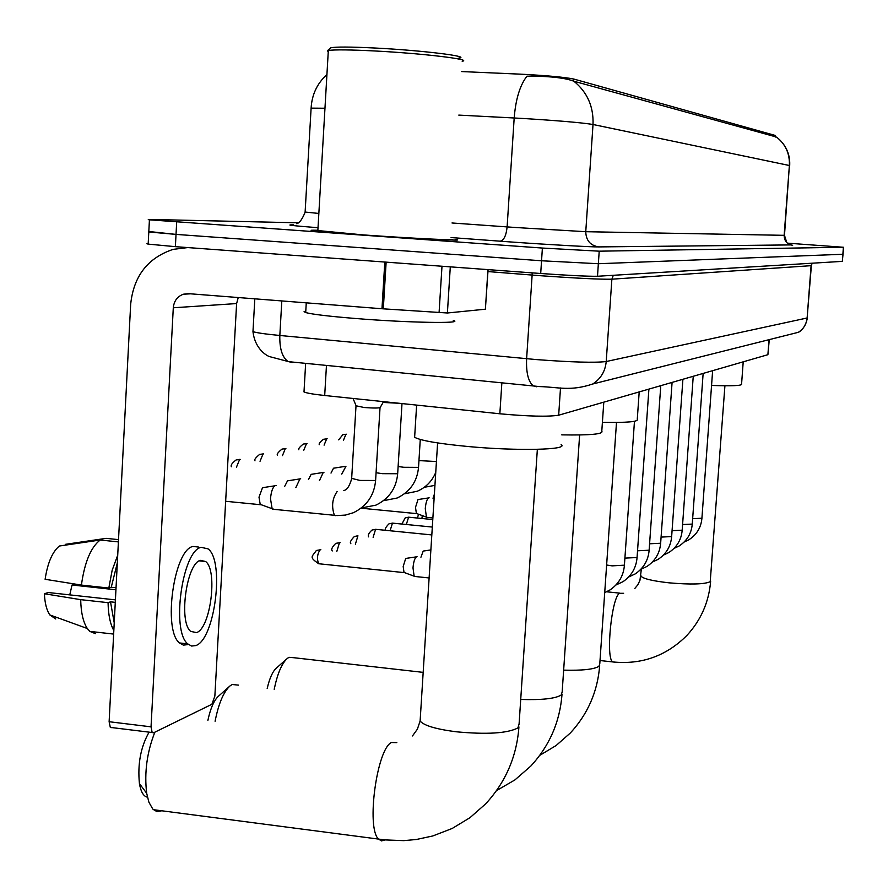 <?xml version="1.0" encoding="UTF-8"?>
<svg xmlns="http://www.w3.org/2000/svg" width="888" height="888" viewBox="0 0 888 888"><rect width="100%" height="100%" fill="white"/><g stroke="black" fill="none" stroke-linecap="round" stroke-linejoin="round"><path stroke-width="1.33" d="M775.413 137.052L775.291 135.464L573.692 79.021C564.269 77.134 546.597 75.524 520.701 74.181L461.527 71.562M769.274 339.616L767.898 354.689L558.674 415.207C548.074 416.872 528.46 416.394 499.844 413.786L324.697 395.504C313.453 394.294 306.549 393.106 303.996 391.919L304.073 390.698M317.871 230.269C311.189 230.092 309.457 230.247 312.665 230.736L361.782 234.898C412.676 238.55 467.81 241.247 456.166 239.605L455.422 239.56C466.955 241.192 412.387 238.506 362.015 234.898L313.397 230.78C310.334 230.314 311.821 230.159 317.871 230.303M776.145 136.941L573.903 81.241C565.789 78.111 552.036 76.412 532.622 76.135L526.928 76.19C519.913 85.348 515.673 99.278 514.185 117.993L458.785 115.107M148.185 243.545L146.92 243.756L148.163 244.111L175.38 246.664L540.703 273.493L541.547 260.772L598.357 263.725L843.034 254.268L598.357 263.725L541.547 260.772L176.035 234.399L541.547 260.772L542.39 248.052L599.211 251.182L843.4 247.264L787.379 243.146M148.818 231.502L176.035 234.399L148.796 231.968L149.428 219.824L542.39 248.052M297.957 222.788L151.737 219.48C147.985 219.403 147.219 219.514 149.428 219.824M540.703 273.493C569.53 275.513 588.466 276.434 597.502 276.257L842.324 261.372L843.023 254.301M317.393 364.513L306.16 363.403M711.554 385.448C731.856 386.147 741.857 385.714 741.569 384.171L743.212 361.827M267.199 688.478C269.586 678.188 272.66 671.384 276.412 668.076L286.48 659.151M423.176 672.371L294.095 657.742L289.022 657.32L287.324 658.408C281.807 663.347 277.433 673.648 274.203 689.299M602.408 422.344C627.083 422.777 638.716 421.756 637.273 419.291L639.194 391.919M207.892 720.368C210.478 708.313 214.041 700.221 218.603 696.092L229.171 686.679M238.472 685.125L232.19 684.504L230.048 685.891C223.554 691.841 218.57 703.618 215.096 721.234M561.76 434.865C590.365 435.364 603.707 434.121 601.798 431.124L603.796 402.153M147.43 797.158C143.556 796.469 140.892 791.941 139.427 783.582C137.496 764.046 140.715 746.908 149.095 732.145M154.856 732.167C146.942 752.325 144.211 772.693 146.687 793.284L148.873 802.13L152.747 809.035L156.821 811.577L161.86 810.788M414.774 434.976L414.629 437.285C420.568 440.581 438.35 443.656 467.965 446.509C517.415 451.171 569.641 449.905 561.105 444.611M420.923 557.231L423.21 551.071L430.88 549.927M415.273 576.523L414.141 576.19L412.998 567.92C413.553 561.827 414.718 558.119 416.505 556.776L417.083 556.743M404.762 572.716L404.018 572.438L403.174 566.466L405.716 558.441L416.361 556.854M433.011 498.268L434.376 494.216M427.517 517.427L426.451 517.116L425.274 508.669C425.818 502.641 426.95 499.034 428.693 497.846L429.159 497.824M417.083 513.708L416.383 513.453L415.506 507.359L418.004 499.556L428.516 497.935M450.294 266.855L447.397 312.987L485.392 309.202L487.934 269.608M187.757 247.574L173.149 249.373C147.73 257.842 133.577 276.179 130.658 304.395L109.124 721.722L151.038 726.839L173.293 307.781C173.993 300.988 177.345 296.459 183.383 294.217L188.411 293.651L381.973 308.747L384.804 262.038M111.788 727.672L110.312 727.394L109.124 721.722M151.038 726.839L152.159 732.522L153.569 732.8L211.899 704.273L214.863 696.07L236.608 303.563L238.25 297.536M488.078 269.619L485.392 309.202M447.397 312.987L381.973 308.747M196.503 632.611C210.523 628.482 217.949 570.374 205.639 561.527L200.444 560.361C186.58 562.981 178.41 622 190.698 631.379L196.503 632.611M69.752 594.882L72.05 585.003L115.94 589.776M117.327 562.892L111.255 587.245L108.824 588.056L81.418 585.081L45.11 579.287C47.619 562.87 52.381 551.781 59.374 546.02L100.2 540.015L118.404 541.902M116.039 587.767L111.255 587.245M115.418 599.877L48.274 592.529L44.4 593.75L80.686 599.655L108.07 602.663L110.501 601.831L115.285 602.353M110.501 601.831L114.23 622.832M198.49 547.041L192.929 546.464C173.97 549.65 162.637 630.047 179.476 642.945L183.372 645.121L187.59 644.644M201.154 547.319C182.34 550.516 171.051 630.991 187.745 643.889L191.597 646.053L195.793 645.576C214.907 639.593 224.819 560.794 208.07 548.884L201.154 547.319M117.727 555.144L112.177 570.218L108.824 588.056M108.07 602.663C108.303 614.851 110.223 624.142 113.831 630.535M118.526 539.627L106.127 538.35L65.512 544.322L65.468 545.121M100.2 540.015C90.831 547.241 84.571 562.259 81.418 585.081M80.686 599.655C80.986 612.609 83.206 622.233 87.324 628.515L89.832 631.39L95.427 633.655M44.4 593.75C44.833 603.174 46.631 610.234 49.806 614.907L55.766 618.98M75.047 584.06L72.05 585.003M330.047 48.407L330.702 47.83C335.486 46.731 350.449 46.798 375.58 48.052C422.777 50.416 472.694 56.632 458.452 58.175M328.238 52.004L327.494 50.66L328.327 50.472C334.532 49.562 349.905 49.717 374.447 50.949C422 53.358 473.293 59.507 462.171 61.272M317.86 230.558L363.447 234.92C410.633 238.295 461.827 240.803 450.971 239.272M305.794 310.989L304.073 311.666L305.705 312.565C312.376 314.352 329.159 316.35 356.066 318.537C408.369 322.788 465.146 323.754 453.291 320.413M341.736 474.092L345.976 466.244M331.002 473.082L333.522 468.209L345.066 466.389M319.425 480.652L323.31 472.349L323.942 472.349M308.447 479.598L311.144 474.347L322.943 472.505M399.3 403.285L383.105 402.442M295.848 487.579L299.989 478.787L300.688 478.787M284.615 486.502L287.512 480.841L299.578 478.965M383.572 401.654L380.208 407.448C379.021 408.191 373.704 408.214 364.269 407.525L356.11 405.805M274.237 509.368L272.128 508.713L270.496 498.745C271.173 491.397 272.771 487.013 275.324 485.603L276.09 485.603M261.638 504.884L260.206 504.362L258.996 497.169L262.515 487.701L274.858 485.803M573.692 79.021L573.548 81.086M775.291 135.464L775.18 136.985M769.019 339.682L767.898 354.689M326.462 365.412L324.697 395.504M501.864 382.75L499.844 413.786M560.506 387.967L558.674 415.207M790.664 244.922L598.656 246.908C590.309 245.465 586.013 240.393 585.758 231.701L784.481 235.331L789.377 165.512C789.887 153.913 785.714 144.511 776.834 137.307M598.656 246.908C591.397 247.053 549.583 244.722 512.043 242.058L451.082 237.562M516.605 227.572L585.758 231.701L593.018 124.498C581.962 122.688 558.863 120.701 523.72 118.515L514.185 117.993L507.115 226.906L516.605 227.572M573.903 81.241C587.323 92.241 593.695 106.66 593.018 124.498L789.377 165.512L784.148 235.364C784.282 241.037 787.123 244.344 792.662 245.288M324.975 108.236L311.111 108.136L311.078 108.758M318.026 227.717C292.441 225.707 284.282 224.764 293.562 224.864M599.211 251.182L597.502 276.257M843.4 247.264L842.324 261.372M176.679 222.111L175.38 246.664M305.117 212.054L318.859 213.453M452.003 222.977L507.115 226.906C506.193 235.664 503.862 240.426 500.133 241.192M253.036 330.392L252.969 331.635C256.421 332.8 265.368 334.088 279.831 335.475L536.285 359.573C571.883 362.237 595.204 362.892 606.215 361.527L807.125 317.982L811.366 265.645M812.032 263.214L811.088 265.679L807.125 317.982C806.482 324.187 803.551 328.96 798.334 332.312L788 334.909M281.807 300.932L279.831 335.475C279.487 348.74 282.262 357.453 288.189 361.627L539.571 386.58C558.563 387.057 570.052 391.597 592.784 383.982C600.799 378.754 605.283 371.273 606.215 361.527L611.876 279.187C600.899 279.454 577.555 278.321 541.835 275.813L532.134 275.069L526.617 358.73C526.051 372.572 528.26 381.618 533.233 385.858L536.585 386.757M812.331 263.192L811.088 265.679L611.876 279.187L613.308 275.302M532.134 272.86L532.134 275.069L487.956 271.562M254.812 298.823L252.969 331.635C255.045 349.306 266.933 355.777 269.475 356.599L292.13 362.559M724.919 385.781L710.211 581.718C704.384 584.326 690.686 584.704 669.108 582.839C652.38 580.963 642.956 578.687 640.859 576.035L640.914 575.291M614.441 662.126L612.676 661.926C605.505 657.997 611.743 596.558 619.624 593.295L623.62 593.306M616.494 422.455L599.777 663.935L598.912 666.344C593.994 669.363 582.239 670.629 563.647 670.151M579.631 434.976L562.16 692.041L561.149 695.06C555.244 698.656 541.769 700.121 520.723 699.455M537.351 449.339L519.08 724.086L517.904 727.938C507.314 733.399 486.668 734.665 455.966 731.756C435.919 729.148 423.976 725.574 420.113 721.034L420.324 717.748M384.904 839.926L381.474 840.914L378.41 839.005C366.211 827.638 376.801 749.372 391.353 742.512L396.836 742.623M712.631 370.673L701.92 518.237L692.651 518.681M703.141 373.415L692.263 524.087L682.583 524.553M421.911 518.481L422.266 515.595M401.887 524.053L405.183 517.893L408.602 517.182L432.789 519.558M693.239 376.279L682.184 530.192L672.072 530.691M406.338 524.497L408.602 517.182M385.603 530.325C384.548 529.403 385.67 527.25 388.966 523.842L392.452 523.121L432.312 527.061M682.905 379.276L671.65 536.574L661.083 537.096M390.087 530.769L392.452 523.121M368.62 536.874C367.654 535.286 368.786 533.011 372.017 530.058L375.58 529.315L431.823 534.931M672.083 382.406L660.65 543.234L649.583 543.789M373.115 537.329L375.58 529.315M350.871 543.734C349.606 542.635 350.749 540.237 354.312 536.552L357.686 535.775M660.772 385.681L649.128 550.216L637.54 550.793M355.389 544.189L357.942 535.797M332.312 550.926C330.902 549.583 332.068 547.052 335.797 543.345L340.126 542.646M648.906 389.111L637.062 557.52L624.908 558.119M336.829 551.381L339.505 542.579M319.136 563.78L318.648 563.736C309.046 556.931 311.61 557.276 316.394 550.46L320.857 549.75M634.465 421.289L624.408 565.168L612.132 565.867L606.626 565.012M404.195 572.616L318.648 563.736C316.727 558.763 317.238 554.079 320.18 549.683M173.293 307.781L236.608 303.563M386.136 262.138L383.305 308.846M439.072 312.72L441.991 266.245M338.683 439.849L342.835 434.709L346.398 434.232M343.456 440.281L345.954 434.199M319.247 444.699C318.703 443.667 320.135 441.858 323.521 439.271L327.195 438.794M324.087 445.143L326.717 438.75M298.868 449.794C298.035 449.028 299.5 447.119 303.274 444.067L307.048 443.578M303.774 450.249L306.538 443.534M277.478 455.156C276.579 454.29 278.099 452.27 282.018 449.084L285.903 448.595M282.451 455.622L285.359 448.54M255 460.805C254.035 459.829 255.6 457.686 259.673 454.367L263.681 453.868M260.029 461.283L263.092 453.812M231.346 466.766C230.547 465.223 232.145 462.937 236.153 459.929L240.304 459.429M436.43 461.538L418.958 460.595M236.43 467.255L239.649 459.362M420.268 439.482L418.57 466.788L417.971 467.366L403.84 467.288L398.124 466.511M401.998 403.574L397.713 473.104L397.08 473.737L382.484 473.67L376.079 472.738M380.031 407.648L375.646 479.775L374.98 480.475L359.884 480.43L351.659 478.366M335.442 515.639L334.421 515.317C331.346 506.493 332.245 498.579 337.107 491.564L337.351 491.508M305.65 363.347L303.996 391.919M326.928 74.548C317.16 83.417 311.888 94.616 311.111 108.136L305.106 212.265C302.098 219.558 299.256 223.354 296.57 223.654M782.75 143.201C787.834 149.794 790.154 157.265 789.687 165.601M843.567 247.264L843.034 254.268M784.47 235.364L786.812 242.613M807.403 317.893C804.839 330.725 797.091 332.845 798.334 332.312L592.784 383.982M148.163 244.111L148.796 231.968M710.644 581.24C708.902 602.075 700.987 620.146 686.901 635.431C666.322 656.021 641.569 664.857 612.676 661.926L600.01 660.528M619.868 593.151L606.759 591.797M641.336 569.23L639.937 580.364L637.784 584.881L634.82 588.444M599.678 665.567C597.646 691.486 587.867 713.963 570.362 732.977L556.099 745.543L539.837 755.311M562.037 694.172C559.928 721.8 549.539 745.754 530.869 766.022L514.885 779.942L496.603 790.553M518.925 726.939C516.749 756.509 505.672 782.139 485.669 803.851L470.007 817.659L452.192 828.46L432.811 835.952L416.439 839.482L403.763 840.636L384.704 839.893L153.391 809.69M139.427 783.582L146.687 793.284M414.629 437.285L416.627 405.095M437.606 442.923L420.113 721.034L417.371 729.192L412.487 735.941M701.909 518.381C701.054 527.561 696.714 534.687 688.888 539.771L684.137 542.046M692.252 524.242C691.386 533.566 686.99 540.814 679.087 546.009L673.992 548.44M417.493 518.048L418.492 514.219M682.173 530.369C681.296 539.826 676.856 547.208 668.853 552.525L663.403 555.122M671.639 536.763C670.762 546.375 666.266 553.89 658.163 559.318L652.325 562.104M660.628 543.445C659.74 553.213 655.2 560.872 646.997 566.422L640.748 569.397M649.117 550.438C648.218 560.372 643.622 568.176 635.309 573.859L628.626 577.022M340.06 542.635L339.272 542.557M637.051 557.764C636.152 567.865 631.49 575.824 623.065 581.64L615.928 585.025M320.746 549.739L320.002 549.661M624.397 565.456C623.487 575.735 618.758 583.849 610.223 589.81L604.706 592.662M429.115 577.955L414.396 576.423M404.018 572.438L414.141 576.19M432.889 517.948L426.695 517.338M361.105 508.191L416.561 513.619M416.383 513.453L426.451 517.116M183.383 294.217L190.665 293.817M152.159 732.522L110.312 727.394M199.312 560.861L205.639 561.527M179.476 642.945L187.745 643.889M89.832 631.39L113.653 634.076M49.806 614.907L87.324 628.515M305.705 312.565L306.26 302.841M317.826 231.047L328.327 50.472M330.702 47.83L327.494 50.66M424.286 487.29L434.931 485.381M404.473 493.806L417.227 491.264C425.885 487.501 432.056 481.218 435.753 472.427M383.549 500.677L397.114 498.024C410.101 491.786 417.249 481.496 418.548 467.155M361.438 507.936L375.857 505.161C389.111 498.734 396.392 488.178 397.691 473.515M272.616 509.201L337.151 515.562L345.399 515.084L353.38 512.72C366.899 506.071 374.314 495.249 375.624 480.242M225.652 501.287L260.561 504.728M356.332 406.349L353.058 398.468M355.988 406.204L351.637 478.843C349.572 486.069 346.975 489.954 343.834 490.531M260.206 504.362L272.128 508.713"/></g></svg>
